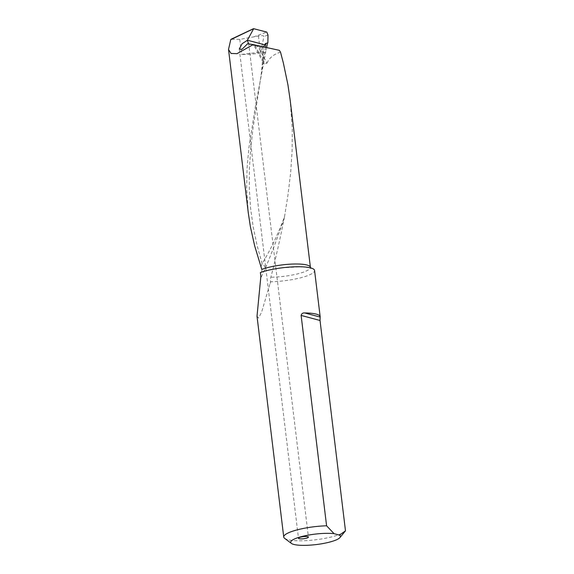 <?xml version="1.0" encoding="UTF-8"?>
<svg xmlns="http://www.w3.org/2000/svg" width="574" height="574" viewBox="0 0 574 574"><rect width="100%" height="100%" fill="white"/><g stroke="black" fill="none" stroke-linecap="round" stroke-linejoin="round"><path stroke-width="0.43" stroke-dasharray="2.87 2.15" d="M284.625 538.34A31.319 6.565 173.1 0 0 315.614 539.79A31.319 6.565 173.1 0 0 345.361 530.993M257.016 316.217L258.544 318.104L261.565 312.313L270.569 281.769A31.319 6.565 173.1 0 0 314.574 270.505M261.012 266.666L262.117 263.588C270.562 249.877 278.017 234.314 284.489 216.893L287.969 195.081L290.616 173.025L292.13 150.869L292.266 128.705L290.157 100.005M239.781 39.384L241.604 54.43L260.797 52.076L263.868 36.564C263.918 35.617 262.117 35.423 258.465 35.997L239.781 39.384L231.365 39.219L230.755 39.606M260.797 52.076L265.841 51.351L255.236 107.403L248.793 148.523L247.042 168.512L246.626 188.172L248.305 212.954M284.489 216.893L284.259 218.12C279.811 240.319 275.348 260.029 270.856 277.235C270.34 279.545 270.275 281.045 270.67 281.726L270.017 284.417M261.787 269.407C262.045 271.581 261.572 272.614 260.381 272.514L260.969 272.485C266.767 270.454 274.121 268.89 283.047 267.785L299.528 266.86C309.565 267.125 311.452 268.747 310.993 268.553L310.405 267.305A27.559 5.776 173.1 0 1 270.856 277.235M284.259 218.12C278.003 236.466 271.66 253.278 265.224 268.546L260.711 278.196M279.359 50.333L257.661 46.013L266.989 63.118L264.198 64.188L263.574 61.217L262.971 47.836C262.878 59.466 261.866 71.154 259.929 82.907L253.005 128.21L250.716 148.594L249.41 168.641L249.31 188.387L250.558 207.874L253.227 227.175L257.31 246.354L262.117 263.588C264.083 265.037 265.116 266.695 265.224 268.546M263.574 61.217L255.15 45.776L253.952 45.418L264.198 64.195M247.674 43.782L257.661 46.013M247.588 43.753L248.757 44.019L308.425 537.092M263.581 46.738L262.971 47.836M255.15 45.776L262.978 47.864M280.535 52.234C273.999 54.042 269.486 57.665 266.989 63.118M267.871 42.835L265.389 43.552M266.645 47.398L265.841 51.351M265.59 52.177A27.559 5.776 -6.9 0 1 241.604 54.43M258.465 35.997L260.424 52.148M268.001 35.05L263.868 36.564M253.557 36.937L266.767 32.079M247.86 43.818L254.052 45.475M253.665 28.7L231.365 39.219M265.389 47.125L259.986 82.606M239.272 49.02L298.48 538.297"/><path stroke-width="0.86" d="M339.995 537.529L345.361 530.993A31.319 6.565 173.1 0 0 345.483 530.835L320.027 320.471L320.163 317.063L304.751 312.952C302.828 312.765 301.615 313.591 301.128 315.427L326.584 525.791A31.319 6.565 173.1 0 0 291.721 531.517A31.319 6.565 173.1 0 0 283.735 537.034A31.319 6.565 173.1 0 0 284.625 538.34L291.405 543.406A25.055 5.252 -6.9 0 1 303.933 536.023A25.055 5.252 -6.9 0 1 334.082 533.677L339.456 535.111A25.055 5.252 -6.9 0 1 339.995 537.529A25.055 5.252 -6.9 0 1 316.195 544.568A25.055 5.252 -6.9 0 1 291.405 543.406M283.735 537.034L257.016 316.217L260.854 276.453L260.381 272.514A31.319 6.565 173.1 0 1 294.268 266.817A31.319 6.565 173.1 0 1 314.574 270.505L320.163 316.712A31.319 6.565 -6.9 0 1 320.163 317.063M304.751 312.952A31.319 6.565 -6.9 0 1 320.163 316.712M290.157 100.005L287.911 84.694L283.369 63.018L280.535 52.234L279.359 50.333L253.191 44.593L237.019 53.669L231.035 53.447L228.517 49.443L248.305 212.954L250.386 226.694L254.626 245.715L261.787 269.407A27.559 5.776 173.1 0 1 291.857 264.09A27.559 5.776 173.1 0 1 310.405 267.305L290.157 100.005M231.365 39.219L230.755 39.606L228.517 49.443M301.034 537.049A5.008 1.048 -6.9 0 1 308.425 537.092A5.008 1.048 -6.9 0 1 303.581 538.735A5.008 1.048 -6.9 0 1 298.48 538.297A5.008 1.048 -6.9 0 1 301.034 537.049M334.082 533.677L326.584 525.791M345.483 530.835L339.456 535.111M230.755 39.606L253.665 28.7L266.767 32.079L268.001 35.05L267.871 42.835L265.389 43.552L263.581 46.738M253.665 28.7L247.308 40.324L242.135 43.71L239.265 48.962L242.013 49.307L247.588 43.753L253.191 44.593M248.714 43.94L247.308 40.324M267.584 42.921L266.645 47.398M301.128 315.427L320.027 320.471M247.372 40.187L264.75 44.829M265.891 43.409L265.389 47.125M310.548 267.879L310.405 267.305M231.064 39.254L253.378 28.729"/></g></svg>
